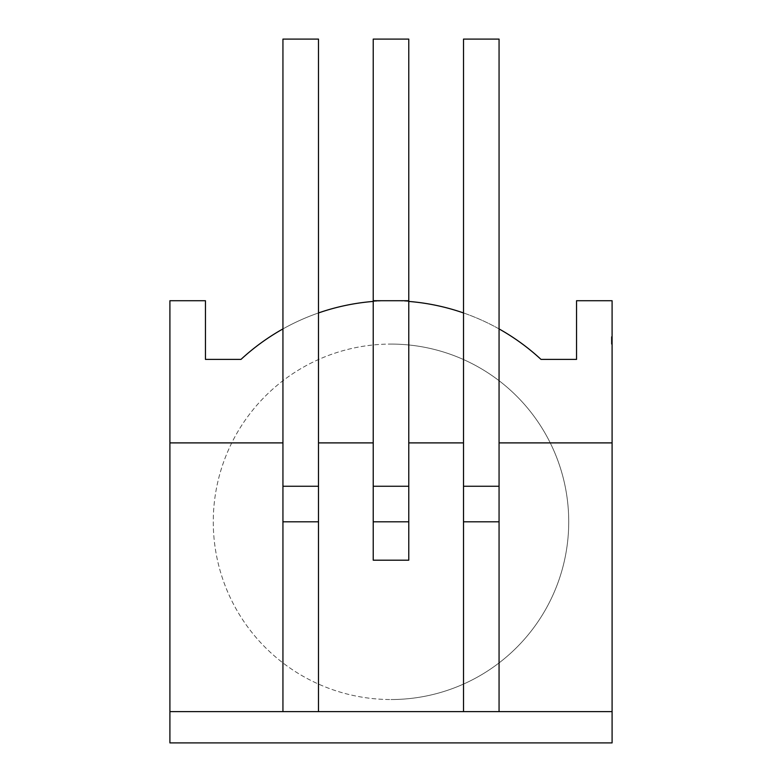<?xml version="1.0" encoding="UTF-8"?>
<svg xmlns="http://www.w3.org/2000/svg" width="782" height="782" viewBox="0 0 782 782"><rect width="100%" height="100%" fill="white"/><g stroke="black" fill="none" stroke-linecap="round" stroke-linejoin="round"><path stroke-width="0.59" stroke-dasharray="3.91 2.93" d="M408.771 39.1L373.229 39.1L373.229 300.718L391 300.718A221.091 221.091 0 0 1 408.771 301.432L408.771 39.1M391 344.08A177.729 177.729 0 0 1 568.729 521.809A177.729 177.729 0 0 1 391 699.538A177.729 177.729 0 0 0 568.729 521.809A177.729 177.729 0 0 0 391 344.08A177.729 177.729 0 0 0 213.271 521.809A177.729 177.729 0 0 0 391 699.538A177.729 177.729 0 0 1 213.271 521.809A177.729 177.729 0 0 1 391 344.08A177.729 177.729 0 0 1 568.729 521.809A177.729 177.729 0 0 1 391 699.538M611.377 341.793L611.377 338.274L611.377 342.428L612.091 341.812L612.091 342.506L612.091 338.205L612.091 344.109L612.091 336.671L612.091 344.109L612.091 336.671L612.091 342.506L612.091 338.127L612.091 342.428L611.377 341.822L611.377 342.506L612.091 342.506L612.091 338.274L612.091 344.109L612.091 338.127L612.091 343.963L612.091 338.274L612.091 342.506L611.377 342.506L611.377 338.274L612.091 338.274L612.091 341.988L612.091 338.274L612.091 341.988L612.091 338.274L611.377 338.274L611.377 342.428L612.091 342.428L611.377 342.428L611.377 339.437L612.091 339.437L611.377 339.437L611.377 342.428L612.091 342.428L611.377 342.428L611.377 339.437L611.377 342.428L612.091 342.428L611.377 342.428L611.377 338.274L612.091 338.274L611.377 338.274L611.377 341.265L612.091 341.265L611.377 341.265L611.377 338.274L612.091 338.274L611.377 338.274L611.377 342.428L612.091 342.428L611.377 342.428L611.377 339.437L612.091 339.437L611.377 339.437L611.377 342.428L612.091 342.428L611.377 342.428L611.377 339.437L611.377 342.428L612.091 342.428L611.377 342.428L611.377 338.274L612.091 338.274L611.377 338.274L611.377 341.265L611.377 338.274L612.091 338.274L611.377 338.274L611.377 342.428L612.091 342.428L611.377 342.428L611.377 339.437L612.091 339.437L611.377 339.437L611.377 342.428L612.091 342.428L611.377 342.428L611.377 339.437L611.377 342.428L612.091 342.428L611.377 342.428L611.377 338.274L612.091 338.274L611.377 338.274L611.377 341.265L612.091 341.265L611.377 341.265L611.377 338.274L612.091 338.274L611.377 338.274L611.377 343.963L612.091 343.963L611.377 343.963L611.377 341.793L612.091 341.793M612.091 343.738L611.377 344.178L612.091 344.178L611.377 344.178L612.091 343.738L611.377 343.308L612.091 343.308L611.377 343.308L611.377 344.178L612.091 343.738M612.091 742.9L612.091 300.718L576.549 300.718L576.549 359.388L540.997 359.388A221.091 221.091 0 0 0 241.003 359.388L205.451 359.388L205.451 300.718L169.909 300.718L169.909 742.9L612.091 742.9M463.511 312.947A221.091 221.091 0 0 1 499.063 328.919L499.063 39.1L463.511 39.1L463.511 711.62L499.063 711.62L499.063 328.919M318.489 312.947A221.091 221.091 0 0 0 282.937 328.919L282.937 39.1L318.489 39.1L318.489 711.62L282.937 711.62L282.937 328.919M373.229 301.432A221.091 221.091 0 0 1 391 300.718L373.229 300.718L373.229 560.195M408.771 560.195L408.771 301.432M611.377 341.02L611.377 338.274L611.377 342.428L611.377 338.674L612.091 338.674L611.377 339.153L612.091 339.153L611.377 339.153L611.377 338.205L612.091 338.205L611.377 338.205L612.091 338.674L611.377 339.153L611.377 337.853L612.091 337.853L611.377 337.853L611.377 336.671L612.091 336.671L611.377 336.671L611.377 337.98L612.091 337.98L611.377 337.98L611.377 337.179L612.091 337.179L611.377 337.179L611.377 339.065L612.091 339.065L611.377 339.046L611.377 338.274L612.091 338.274L611.377 338.274L611.377 341.02L612.091 341.02M611.377 342.36L611.377 339.671L611.377 343.963L611.377 340.522L611.377 343.963L612.091 343.963L611.377 343.963L612.091 343.963L611.377 343.963L611.377 338.274L612.091 338.274L611.377 338.274L612.091 338.274L611.377 338.274L612.091 338.274L611.377 338.274L611.377 341.177L612.091 341.177L611.377 341.177L611.377 341.988L612.091 341.988L612.091 338.714L612.091 341.988L612.091 340.336L612.091 341.988L611.377 341.988L611.377 340.893L612.091 340.893L611.377 340.893L611.377 338.274L612.091 338.274L611.377 338.274L611.377 340.365L612.091 340.365L612.091 338.782L612.091 340.375L611.377 340.375L611.377 342.506L611.377 341.705L612.091 341.675L611.377 341.705L611.377 342.506L612.091 342.506L611.377 342.506L611.377 338.782L611.377 341.988L611.377 340.346L612.091 340.346L611.377 340.346L611.377 338.205L611.377 339.046L611.377 338.274L612.091 338.274L611.377 338.274L611.377 344.109L612.091 344.109L611.377 344.109L611.377 341.675L611.377 342.428L612.091 342.428L611.377 342.428L611.377 338.274L611.377 342.428L612.091 342.428L611.377 342.428L611.377 341.675L612.091 341.675L611.377 341.705L611.377 342.506L612.091 342.36M611.377 341.411L612.091 341.411M611.377 339.065L611.377 342.506L611.377 341.705L611.377 342.428L612.091 342.428L611.377 342.428L612.091 342.428L611.377 342.428L612.091 342.428L611.377 342.428L611.377 338.274L612.091 338.274L611.377 338.274L611.377 342.428L612.091 342.428L611.377 342.428L611.377 336.671L611.377 337.98L612.091 337.98L611.377 337.98L611.377 337.179L611.377 339.065L612.091 339.065M611.377 338.782L612.091 338.782L611.377 338.782M611.377 339.437L611.377 344.109L611.377 340.365L612.091 340.356L611.377 340.375L612.091 340.346L611.377 340.365L611.377 338.714L612.091 338.714L612.091 340.336L612.091 338.714L611.377 338.714L612.091 338.714L611.377 338.714L611.377 339.671L612.091 339.671L611.377 339.662L611.377 338.714L611.377 339.437L612.091 339.437M611.377 338.205L611.377 342.506L611.377 340.336L611.377 341.988L612.091 341.988L611.377 341.988L612.091 341.988L611.377 341.988L612.091 341.988L611.377 341.988L611.377 340.336L612.091 340.317L611.377 340.336L611.377 338.205L612.091 338.205M611.377 342.78L611.377 338.127L611.377 341.91L612.091 341.92L611.377 341.92L612.091 341.92L611.377 341.92L611.377 338.274L612.091 338.274L611.377 338.274L612.091 338.274L611.377 338.274L612.091 338.274L611.377 338.274L612.091 338.274L611.377 338.274L611.377 341.92L612.091 341.92L611.377 341.91L612.091 342.428L611.377 342.428L611.377 344.109L612.091 344.109L611.377 344.109L612.091 344.109L611.377 344.109L611.377 342.428L612.091 342.428L611.377 341.92L611.377 342.78L612.091 342.78M611.377 341.099L612.091 341.099M611.377 341.705L611.377 342.506L612.091 342.506L611.377 342.506L612.091 342.506L611.377 342.506L612.091 342.506L611.377 342.506L611.377 341.499L612.091 341.499L611.377 341.499L611.377 342.506L611.377 338.274L612.091 338.274L611.377 338.274L611.377 340.092L612.091 340.092L611.377 340.092L611.377 338.274L612.091 338.274L611.377 338.274L611.377 343.963L612.091 343.963L611.377 343.963L612.091 343.963L611.377 343.963L611.377 338.274L612.091 338.274L611.377 338.274L611.377 342.428L612.091 342.428L611.377 342.428L611.377 341.705L612.091 341.705M611.377 341.646L612.091 341.646M611.377 339.799L612.091 339.779M611.377 338.127L612.091 338.127L611.377 338.127M611.377 339.329L612.091 339.329M611.377 339.368L612.091 339.368M611.377 339.671L612.091 339.671M611.377 340.229L612.091 340.229M611.377 344.109L612.091 344.109M611.377 343.142L612.091 343.142M611.377 343.523L611.377 342.799L612.091 342.79L611.377 342.799L611.377 343.523L612.091 343.523M611.377 342.066L612.091 342.066M611.377 342.848L611.377 340.678L611.377 342.848L612.091 342.848L612.091 340.678L612.091 342.848M611.377 340.678L612.091 340.678L611.377 340.678M611.377 341.529L612.091 341.529M611.377 339.163L612.091 339.134M611.377 341.822L612.091 341.822M611.377 340.336L612.091 340.336L611.377 340.336L611.377 338.714L611.377 340.336L612.091 340.336M611.377 338.714L612.091 338.714M611.377 342.291L612.091 342.291M611.377 338.274L612.091 338.274L611.377 338.274L611.377 341.988L612.091 341.988L611.377 341.988L611.377 338.274L612.091 338.274L611.377 338.274L611.377 341.988L611.377 338.274M611.377 340.395L612.091 340.395L611.377 340.395M611.377 338.85L612.091 338.85L611.377 338.85M611.377 340.522L612.091 340.522L611.377 340.532M611.377 340.551L612.091 340.551L611.377 340.551M611.377 341.138L612.091 341.138M611.377 339.887L612.091 339.887M611.377 340.385L612.091 340.385M611.377 340.023L612.091 340.023"/><path stroke-width="1.17" d="M463.511 442.895L463.511 312.947A221.091 221.091 0 0 0 408.771 301.432L408.771 39.1L373.229 39.1L373.229 300.718L408.771 300.718L373.229 300.718L373.229 560.195L408.771 560.195L408.771 442.895L463.511 442.895L463.511 711.62L612.091 711.62L612.091 742.9L169.909 742.9L169.909 711.62L463.511 711.62M499.063 711.62L499.063 328.919A221.091 221.091 0 0 1 540.997 359.388L576.549 359.388L576.549 300.718L612.091 300.718L612.091 711.62M282.937 442.895L169.909 442.895L169.909 300.718L205.451 300.718L205.451 359.388L241.003 359.388A221.091 221.091 0 0 1 282.937 328.919L282.937 711.62M373.229 442.895L318.489 442.895L318.489 312.947A221.091 221.091 0 0 1 373.229 301.432M408.771 301.432L408.771 442.895M499.063 442.895L612.091 442.895M499.063 328.919L499.063 39.1L463.511 39.1L463.511 312.947M318.489 442.895L318.489 711.62M318.489 312.947L318.489 39.1L282.937 39.1L282.937 328.919M408.771 521.809L373.229 521.809M282.937 521.809L318.489 521.809M499.063 521.809L463.511 521.809M169.909 442.895L169.909 711.62M373.229 486.257L408.771 486.257M463.511 486.257L499.063 486.257M282.937 486.257L318.489 486.257"/></g></svg>
